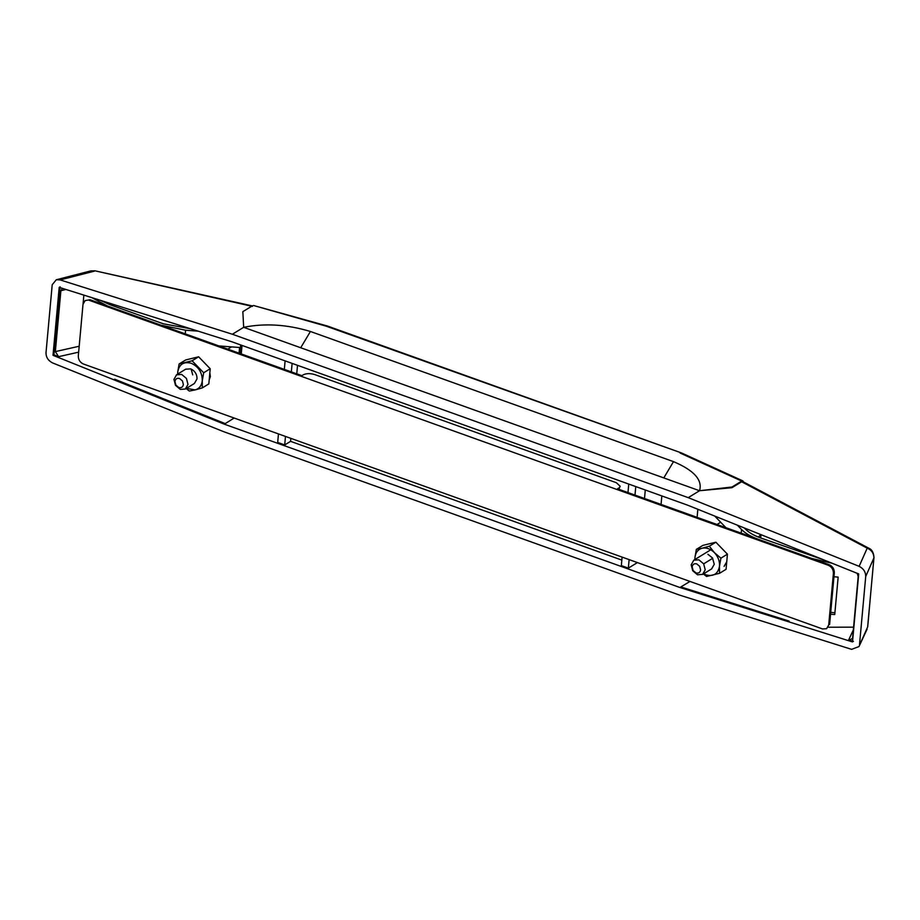 <?xml version="1.0" encoding="UTF-8"?>
<svg xmlns="http://www.w3.org/2000/svg" width="920" height="920" viewBox="0 0 920 920"><rect width="100%" height="100%" fill="white"/><g stroke="black" fill="none" stroke-linecap="round" stroke-linejoin="round"><path stroke-width="1.38" d="M833.957 576.748L838.154 577.116L834.739 614.571L830.553 614.203M834.911 612.743L830.714 612.375M725.949 527.7L714.725 516.062M832.232 563.293L811.831 558.486L758.379 539.316C750.915 536.624 745.303 533.347 741.543 529.506L737.345 525.159M744.326 527.965L745.338 529.011C748.754 532.507 753.859 535.486 760.633 537.935L823.803 559.9M828.54 627.233L853.587 627.164M183.367 384.514L182.447 380.926L179.561 378.511C176.985 377.855 175.444 378.856 174.949 381.489L175.869 385.077L178.744 387.492C181.332 388.148 182.873 387.147 183.367 384.514M176.445 374.854L181.654 374.405L186.449 378.442L187.979 384.41L185.334 389.034L180.285 389.39L175.49 385.353L173.949 379.385L176.594 374.75L185.702 369.184L190.693 368.862C194.913 370.841 197.03 374.175 197.03 378.867L194.384 383.502M192.096 360.789L203.677 372.749L202.285 380.753C202.285 372.531 198.593 366.7 191.21 363.25C183.678 361.353 179.193 364.251 177.744 371.956L179.136 363.952L192.096 360.789L198.628 356.787L210.208 368.759L208.828 383.893L202.308 387.895L195.12 389.907L189.347 391.058L186.127 388.55M177.606 374.141L177.744 371.956L177.709 374.072M186.472 388.343L195.12 389.907C199.283 388.688 201.664 385.641 202.285 380.753L202.308 387.895M179.136 363.952L185.667 359.961L198.628 356.787M210.208 368.759L203.677 372.749M692.173 566.904L693.094 570.492L695.969 572.907C698.556 573.562 700.097 572.562 700.591 569.928L699.671 566.341L696.796 563.925C694.209 563.27 692.668 564.27 692.173 566.904M711.769 568.813L702.719 574.356L697.509 574.793L692.714 570.768L691.184 564.788L693.818 560.165L698.878 559.82L703.673 563.845L705.203 569.825L702.569 574.448L711.551 568.951M712.701 558.279L703.673 563.845M618.677 489.474L620.137 486.22L616.331 482.69L314.766 374.589C310.235 373.221 306.383 373.313 303.221 374.842L301.863 375.671L90.068 299.747L85.123 300.587L83.007 304.29L78.303 355.971C78.303 359.731 79.994 362.399 83.375 363.986L822.56 628.958L826.608 628.682L828.713 624.979L833.416 573.286C833.416 569.526 831.737 566.858 828.356 565.282L89.159 300.299M620.149 486.22L618.907 489.325M618.815 487.979L617.458 488.807L829.265 564.73C832.634 566.306 834.325 568.974 834.325 572.734L833.416 573.286M209.84 372.784L210.358 376.625L209.196 379.868M724.109 566.363L726.754 561.74M828.713 624.979L826.608 628.682M85.123 300.587L90.068 299.747M829.621 624.427L834.325 572.734M707.917 554.277L712.482 557.945L714.254 564.282L711.608 568.916M703.673 573.769L706.043 574.873C713.575 576.771 718.06 573.873 719.509 566.168L719.532 573.309L706.571 576.472L703.351 573.965M694.83 559.544L694.968 557.37L694.933 559.486M719.509 566.168C719.796 561.165 718.094 556.646 714.403 552.621L720.912 558.164L719.509 566.168M714.403 552.621C710.527 548.849 706.433 547.389 702.132 548.216L709.32 546.204L714.403 552.621M694.968 557.37L696.359 549.366L702.132 548.216C697.969 549.435 695.589 552.483 694.968 557.37M696.359 549.366L702.891 545.376L715.852 542.202L727.432 554.173L726.064 569.308L719.532 573.309M727.432 554.173L720.912 558.164M715.852 542.202L709.32 546.204M240.672 344.942L239.901 353.464M240.166 347.541L239.637 353.372M681.421 452.928L326.416 326.243L253.644 305.52M743.578 481.988L742.865 480.907L741.704 481.079L732.021 487.002L699.533 490.728L688.229 497.651L859.13 566.329L867.203 548.159L741.646 481.769L742.911 481.643M327.405 326.013L326.416 326.243M699.533 490.728L243.673 327.313L242.845 311.65L243.673 327.313C264.822 323.07 287.075 324.449 310.419 331.476L673.497 461.633C694.071 470.35 702.754 480.044 699.533 490.728L731.952 487.703L732.021 487.002M242.845 311.65L252.528 305.728M239.073 353.165L239.579 347.495M241.247 353.947L242.029 345.425M697.107 517.362L697.843 509.289M191.13 369.035L192.705 374.888M689.988 581.44L679.914 587.5L224.319 424.178L53.015 355.327L59.202 287.339L231.817 341.768L687.401 505.091L858.705 573.93L852.518 641.93L848.343 640.619L852.369 638.491L852.644 637.422L858.187 576.553L857.21 573.332M848.343 640.619L679.914 587.5M234.163 418.036L224.319 424.178M635.766 486.576L634.995 495.098M629.119 559.624L628.348 568.134L621.333 565.616L622.104 557.106M278.461 433.918L277.69 442.428L284.705 444.947L285.476 436.425M284.337 369.391L285.108 360.881M291.352 371.898L292.123 363.388M628.751 484.069L627.981 492.579M62.468 288.362L60.881 290.743L55.349 351.601L58.615 356.661L53.923 354.775L53.015 355.327M53.923 354.775L60.111 286.775M78.648 352.164L57.166 356.994M853.426 641.378L848.7 639.883L853.334 629.912M760.955 534.646L758.298 537.05M720.682 522.238L717.002 524.492M760.679 537.947L760.909 535.452M231.506 346.886L227.838 349.14M867.686 626.508L873.931 557.991C873.839 553.346 871.596 550.068 867.203 548.159L868.733 548.182C871.93 549.435 873.689 552.621 874 557.727L865.72 576.472C865.685 571.918 863.489 568.537 859.13 566.329M252.482 306.406L95.093 270.836L90.85 270.894L56.304 279.749L52.198 284.763L46 352.866C46.069 357.397 48.277 360.755 52.601 362.928L223.502 431.618L679.362 595.033L851.575 649.347L858.969 646.587L867.709 626.796L873.954 557.37M56.304 279.749L60.157 279.921L94.426 271.135L90.85 270.894M297.505 365.32L296.723 373.83M645.288 489.992L644.506 498.502M637.399 562.591L628.348 568.134M865.72 576.472L859.533 644.425M741.646 481.769L731.952 487.703M243.673 327.313L232.369 334.236L688.229 497.651M60.157 279.921L232.369 334.236M621.839 560.096L290.582 441.347L284.705 444.947M290.858 438.357L290.582 441.347M240.43 347.565L218.891 345.931M190.463 328.728L163.219 323.782L109.756 304.612L100.188 300.253M198.168 331.154L185.587 330.211L160.954 325.162L107.502 306.003L91.689 297.574M741.209 533.163L741.543 529.506M185.805 369.115L176.755 374.659M828.356 565.282L829.265 564.73M741.704 481.079L680.11 453.031M673.497 461.633L663.792 477.917M310.419 331.476L300.714 347.76M661.066 504.436L661.836 495.926M788.21 621.644L789.107 621.092L680.811 586.937M225.227 423.625L114.689 379.201L113.781 379.753M65.918 289.455L60.881 290.743M55.349 351.601L79.189 346.242M185.587 330.211L185.254 333.868M194.396 383.49L185.368 389.01M710.78 549.78L693.864 560.142M681.375 452.904L742.865 480.907M327.37 326.002L681.294 452.881M253.552 305.497L327.336 325.99M742.842 481.608L868.733 548.17M252.241 305.9L95.093 270.836M867.065 629.245L858.969 646.587M83.87 295.113L83.087 303.703"/></g></svg>
